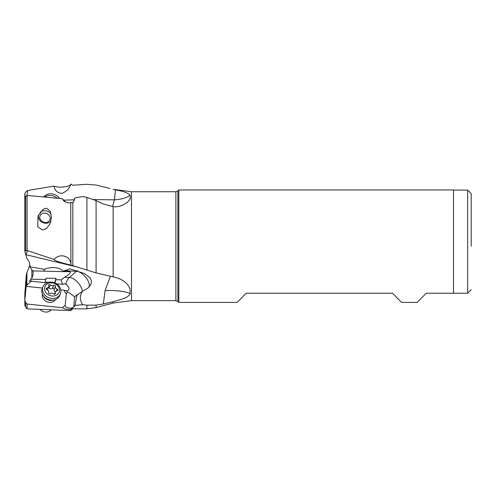 <?xml version="1.0" encoding="UTF-8"?>
<svg xmlns="http://www.w3.org/2000/svg" width="496" height="496" viewBox="0 0 496 496"><rect width="100%" height="100%" fill="white"/><g stroke="black" fill="none" stroke-linecap="round" stroke-linejoin="round"><path stroke-width="0.74" d="M471.2 246.183L471.2 193.638L467.66 190.098L453.493 190.098M467.66 293.235L453.493 293.235L467.66 293.235L471.2 289.695L467.66 293.235L467.66 190.098M453.493 293.235L426.219 293.235L417.204 302.411L401.586 302.411L392.572 293.235L246.208 293.235L237.193 302.411L178.827 302.411L178.827 189.962L453.493 189.962L453.493 293.235M113.144 276.923L113.144 206.64C118.556 207.774 127.974 203.738 130.082 198.766L130.436 197.724L130.014 195.133C128.018 192.882 123.182 191.158 115.506 189.949L113.144 189.317L131.477 191.729L131.477 300.638L113.144 303.05L113.144 301.692C118.556 299.944 127.974 298.356 130.082 293.812L130.014 289.044C128.018 283.476 123.182 279.595 115.506 277.394L96.088 272.918L70.94 265.069C69.056 264.703 53.835 261.008 54.145 259.47L27.646 250.697L25.879 254.665L75.938 266.724M113.144 206.64L103.304 203.986L96.088 200.601L86.924 197.408L82.764 196.534L75.076 197.83L73.619 201.674A4.427 2.04 -5.5 0 0 73.879 201.271A4.427 2.04 -5.5 0 0 73.96 200.762A4.427 2.04 -5.5 0 0 73.836 200.372L73.91 201.184M113.144 301.692L103.304 304.005L105.109 290.613L110.335 276.34M103.304 304.005L96.088 305.121L86.924 305.189L86.924 308.828L86.924 305.189L82.764 304.699C79.744 300.626 79.589 296.217 82.311 291.474L87.891 288.164C91.834 284.4 92.43 280.81 89.664 277.394L84.432 273.544L70.06 268.869L64.077 270.841L63.37 271.523C60.239 266.786 50.139 266.65 44.535 269.359L29.921 266.792L32.469 270.903L65.441 271.672A5.847 2.232 65 0 1 64.709 271.114M27.088 308.853L27.088 304.029L62.694 307.731C63.556 308.859 66.235 309.423 70.736 309.423L70.736 310.601L27.088 308.853L25.687 307.272L24.8 304.928L24.812 300.154L26.189 286.378L42.451 288.033M27.088 304.029L25.687 302.541L24.812 300.154L24.812 294.134L26.313 274.834L26.914 272.837L26.914 285.163L26.189 286.378M60.741 289.893L64.232 290.247L64.902 292.212L66.303 293.905L65.143 305.517A7.031 5.964 22.1 0 0 62.694 307.731M42.464 294.233A7.08 6.014 22.1 0 0 49.247 302.374A7.08 6.014 22.1 0 0 55.496 299.541M31.595 280.792L26.914 285.163M32.984 270.915L33.071 274.666L31.862 278.095L29.555 281.077L45.037 282.633L46.035 278.126L55.967 278.343L54.678 282.912M45.204 282.032L48.397 282.354M56.352 283.768L62.533 284.388L64.79 283.675L66.21 284.313C69.806 287.748 69.955 289.962 66.669 290.947L66.179 290.941M66.303 293.905L67.388 292.417A10.627 8.544 91.9 0 1 67.313 292.293A10.627 8.544 91.9 0 1 66.669 290.947L64.232 290.247M24.812 294.134L24.8 294.444M29.909 264.895L26.914 272.837M110.137 188.511L96.088 185.051L86.918 184.301L72.825 185.225L70.854 184.165M93.75 199.559L114.421 199.857L115.506 189.949M63.631 200.167L74.065 199.82M54.145 186.081C58.733 188.244 69.862 186.887 70.736 184.295L70.94 183.96C69.49 188.499 66.402 191.661 61.671 193.452C57.114 192.739 54.603 190.284 54.145 186.081L27.646 190.514L26.927 195.548M112.536 206.578L114.421 199.857A21.247 6.919 180 0 0 130.014 195.133M27.646 250.697L27.088 250.523L27.088 195.405L62.694 198.784L63.159 200.173L64.275 201.407L67.977 202.814L72.825 202.628L73.619 201.674M72.825 202.628L72.825 265.726M44.845 269.204L43.741 271.157M27.088 250.523L24.812 251.125L26.914 258.72C29.004 260.809 30.002 263.5 29.921 266.792M70.736 309.423L72.825 307.334L74.09 306.826L75.076 305.406L82.764 304.699M72.825 307.334L72.825 308.828L70.736 310.601M65.143 305.517A4.427 2.269 -174.3 0 0 67.648 307.756A4.427 2.269 -174.3 0 0 72.323 307.818M67.388 292.417C68.101 291.028 73.513 296.447 74.871 296.689M82.311 291.474L74.636 296.577L73.836 305.61A6.138 2.096 106.7 0 1 74.394 305.877M73.619 307.024A4.427 2.269 -174.3 0 0 73.879 306.615A4.427 2.269 -174.3 0 0 73.96 306.28A4.427 2.269 -174.3 0 0 73.836 305.61M65.949 284.109A10.627 8.544 91.9 0 1 69.434 277.462A10.627 5.028 -131.5 0 1 80.637 286.297A10.627 5.028 -131.5 0 1 82.311 291.481M62.533 284.388L61.132 279.831L64.492 277.295C70.159 273.885 71.734 272.025 69.223 271.709L65.782 271.634M54.92 283.011L55.85 279.713L61.132 279.831M55.85 279.713L55.967 278.343M30.653 279.161L45.917 279.496M73.836 200.372A6.138 2.511 99.4 0 0 74.394 198.791M62.694 198.784A7.031 6.051 -156.9 0 0 65.143 201.525A4.427 2.04 -5.5 0 0 65.15 201.612A4.427 2.04 -5.5 0 0 65.298 202.046M70.736 202.69L70.94 265.069M54.145 259.47C58.733 253.332 69.862 255.198 70.736 263.283M46.407 208.19L43.189 209.256L38.043 215.965L37.721 226.852L42.445 229.933L46.364 228.656L50.127 223.752L51.429 217.248L50.245 211.271L46.407 208.19M27.088 195.405L25.687 196.639L24.812 198.884M66.985 271.665L67.444 270.456L63.37 271.523M65.757 270.81A4.607 1.755 -115 0 0 66.21 270.76A4.607 1.755 -115 0 0 66.359 270.661M88.753 287.407A10.627 5.028 48.5 0 0 87.643 280.091A10.627 5.028 48.5 0 0 76.44 271.256A10.627 8.544 91.9 0 1 77.519 270.444M75.076 305.406L76.992 294.643M27.646 190.514L25.687 191.933L24.812 193.955L25.203 197.21M24.8 193.738L24.812 198.338M39.754 217.298A5.313 4.576 23.1 0 1 44.956 213.137A5.313 4.576 23.1 0 1 50.164 218.308A5.313 4.576 23.1 0 1 44.956 222.475A5.313 4.576 23.1 0 1 39.754 217.298M50.976 221.123A7.08 6.101 23.1 0 1 45.31 223.2A7.08 6.101 23.1 0 1 38.372 216.306A7.08 6.101 23.1 0 1 38.576 214.824M40.046 212.412A7.08 6.101 23.1 0 1 45.31 210.75A7.08 6.101 23.1 0 1 51.162 214.198M44.795 196.999A9.387 8.085 23.1 0 1 50.97 195.461A9.387 8.085 23.1 0 1 57.158 198.208M59.458 198.443A9.387 8.085 -156.9 0 0 51.665 193.824A9.387 8.085 -156.9 0 0 43.89 196.912M40.046 309.361A7.08 6.014 22.1 0 0 45.31 312.04A7.08 6.014 22.1 0 0 51.15 309.814M42.972 286.75L42.278 288.467A9.387 7.967 22.1 0 0 44.913 297.507A9.387 7.967 22.1 0 0 50.97 300.13A9.387 7.967 22.1 0 0 51.466 300.173A9.387 7.967 22.1 0 0 59.663 295.542L60.363 293.824A9.387 7.967 -157.9 0 1 51.665 298.412A9.387 7.967 -157.9 0 1 42.972 286.75A9.387 7.967 -157.9 0 1 51.665 282.156A9.387 7.967 -157.9 0 1 60.363 293.824M52.018 282.825A7.614 6.46 -157.9 0 1 59.483 290.179A7.614 6.46 -157.9 0 1 52.018 296.013A7.614 6.46 -157.9 0 1 44.559 288.66A7.614 6.46 -157.9 0 1 52.018 282.825M57.127 289.075A2.455 2.083 -157.9 0 1 55.422 286.285A1.035 0.88 22.1 0 0 53.723 285.25A2.455 2.083 -157.9 0 1 50.313 284.902A1.035 0.88 22.1 0 0 48.62 285.597A2.455 2.083 -157.9 0 1 48.571 286.843A2.455 2.083 -157.9 0 1 46.915 288.033A1.035 0.88 22.1 0 0 46.915 289.763A2.455 2.083 -157.9 0 1 48.62 292.547A1.035 0.88 22.1 0 0 50.313 293.589A2.455 2.083 -157.9 0 1 53.723 293.936A1.035 0.88 22.1 0 0 55.422 293.241A2.455 2.083 -157.9 0 1 55.471 291.995A2.455 2.083 -157.9 0 1 57.127 290.805A1.035 0.88 22.1 0 0 57.127 289.075L56.315 291.065M48.23 287.68A1.035 0.88 -157.9 0 1 49.042 288.027A2.455 2.083 22.1 0 0 52.452 288.374A1.035 0.88 -157.9 0 1 54.151 289.41A2.455 2.083 22.1 0 0 55.459 292.026M131.477 300.638L175.888 300.638L175.888 191.729L177.89 190.898L177.89 301.469L178.827 302.411M96.088 200.601L96.088 272.918M105.109 290.613A21.247 4.6 180 0 1 109.69 290.507A21.247 4.6 180 0 1 130.082 293.812M96.088 305.121L96.088 307.619L113.144 303.05M26.313 286.136L26.313 274.834M25.687 302.541L25.687 307.272M86.924 270.208L86.924 197.408M64.492 277.295L69.434 277.462L76.44 271.256L67.239 270.946M31.862 278.095L31.862 269.489M25.687 196.639L25.687 250.579M65.484 270.89L64.077 270.841M53.159 300.123A7.08 6.014 -157.9 0 1 50.022 300.464A7.08 6.014 -157.9 0 1 43.735 296.286M44.913 297.507L45.489 298.009A7.465 6.336 22.1 0 0 50.307 300.099A7.465 6.336 22.1 0 0 50.697 300.13L51.466 300.173M55.422 286.285L54.151 289.41M52.452 288.374L53.723 285.25M55.422 293.241L55.05 294.153M46.915 288.033L46.364 289.385M50.313 284.902L49.042 288.027M177.89 190.898L178.827 189.962M175.888 191.729L131.477 191.729M96.088 307.619L86.924 308.828L72.825 308.828M24.8 251.075L24.8 198.611M24.8 238.601L24.8 193.719M175.888 300.638L177.89 301.469M54.541 294.277L55.471 291.995M47.312 289.931L48.571 286.843"/></g></svg>
